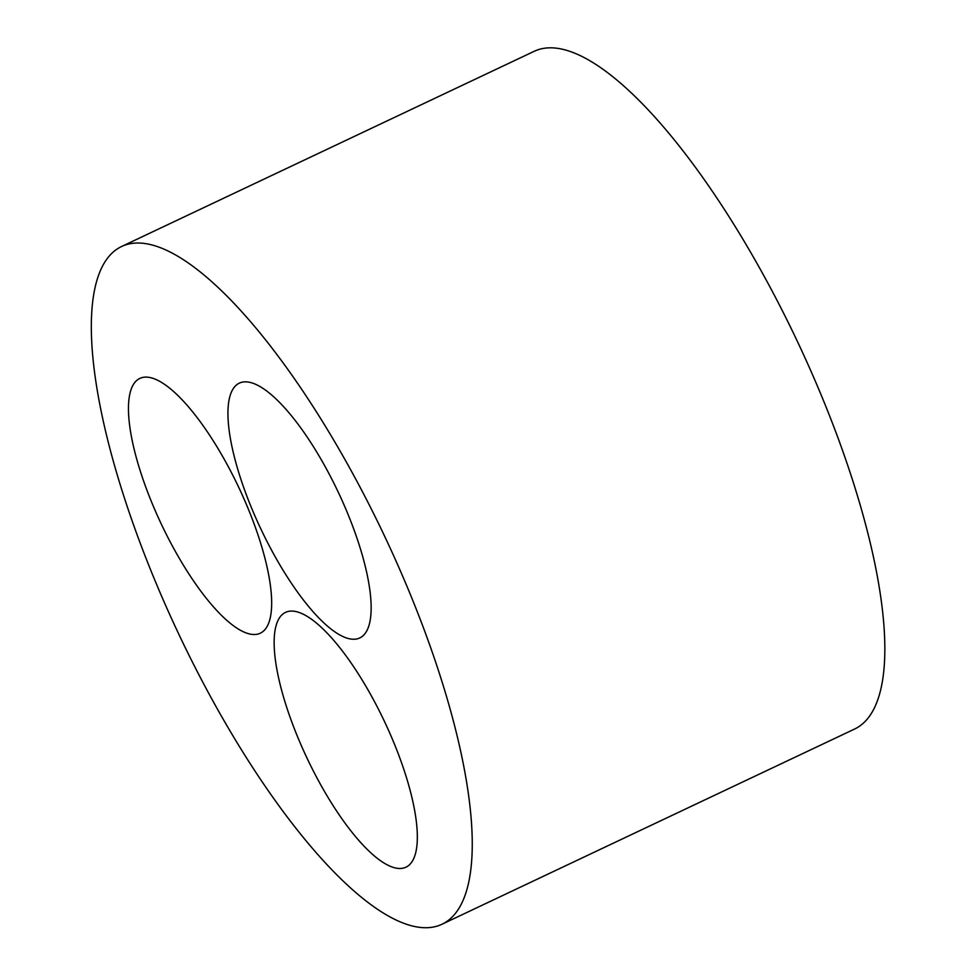 <?xml version="1.0" encoding="UTF-8"?>
<svg xmlns="http://www.w3.org/2000/svg" width="976" height="976" viewBox="0 0 976 976"><rect width="100%" height="100%" fill="white"/><g stroke="black" fill="none" stroke-linecap="round" stroke-linejoin="round"><path stroke-width="1.46" d="M121.475 246.562L534.067 51.362A374.833 113.96 64.7 0 1 821.682 396.244A374.833 113.96 64.7 0 1 854.659 729.011L442.079 924.199A374.833 113.96 -115.3 0 0 409.103 591.444A374.833 113.96 -115.3 0 0 121.475 246.562A374.833 113.96 -115.3 0 0 178.767 634.119A374.833 113.96 -115.3 0 0 442.079 924.199M347.407 512.827A140.91 42.846 64.7 0 1 359.802 637.926A140.91 42.846 64.7 0 1 260.812 528.87A140.91 42.846 64.7 0 1 239.279 383.165A140.91 42.846 64.7 0 1 347.407 512.827M247.928 508.093A140.91 42.846 64.7 0 1 260.324 633.192A140.91 42.846 64.7 0 1 161.333 524.136A140.91 42.846 64.7 0 1 139.8 378.432A140.91 42.846 64.7 0 1 247.928 508.093M393.596 742.065A140.91 42.846 64.7 0 1 406.004 867.164A140.91 42.846 64.7 0 1 307.013 758.108A140.91 42.846 64.7 0 1 285.468 612.403A140.91 42.846 64.7 0 1 393.596 742.065"/></g></svg>
